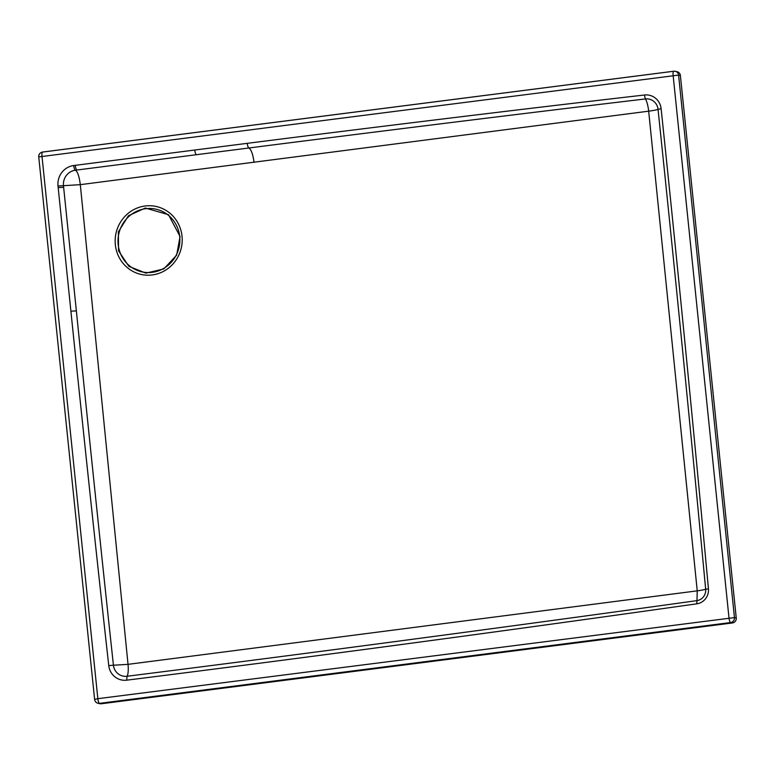 <?xml version="1.0" encoding="UTF-8"?>
<svg xmlns="http://www.w3.org/2000/svg" width="775" height="775" viewBox="0 0 775 775"><rect width="100%" height="100%" fill="white"/><g stroke="black" fill="none" stroke-linecap="round" stroke-linejoin="round"><path stroke-width="1.16" d="M661.123 108.723L658.043 109.333A11.983 11.518 -77.2 0 0 645.488 98.938A13.911 3.894 -97.4 0 1 648.675 111.174A13.911 1.24 174.1 0 0 658.043 109.333C674.376 265.486 690.254 425.465 705.667 589.271A13.911 1.443 -5.7 0 1 697.238 590.85L648.675 111.174L80.309 184.663L128.03 664.349L113.431 665.221C98.783 530.207 81.268 359.271 76.367 310.891L70.903 311.172C75.843 359.552 93.63 530.565 108.762 665.589A16.963 16.314 -77.2 0 0 126.703 680.179C303.238 658.062 493.317 632.603 696.958 603.793A13.621 13.098 -77.2 0 0 708.437 588.816C693.286 424.913 677.515 264.885 661.123 108.723A15.81 15.2 -77.2 0 0 644.558 95.005C510.299 110.408 353.051 129.861 247.264 143.336L194.777 150.03A4.456 1.162 82.7 0 0 196.433 154.709L248.852 147.996A4.456 1.162 -97.2 0 1 247.264 143.336M696.958 603.793A4.456 1.153 -98.2 0 1 696.967 600.625L697.238 590.85L128.03 664.349A13.911 3.575 82.7 0 1 127.032 676.265C303.558 654.042 493.539 628.825 696.967 600.625A10.317 9.92 -77.2 0 0 705.667 589.271L708.437 588.816M58.173 187.589L58.009 185.971A18.367 17.651 -77.2 0 1 73.732 165.53L75.282 165.327A4.456 1.162 82.7 0 0 76.938 170.016L75.378 170.209C77.587 171.537 79.234 176.351 80.309 184.663L63.472 185.7L76.367 310.891L63.637 187.308L58.173 187.589L70.903 311.172M98.057 703.293A4.456 4.282 -77.2 0 0 99.5 703.361A4.456 1.162 -97.3 0 1 97.844 698.682L94.618 699.408A4.456 4.456 0 0 0 98.057 703.293L99.849 703.7A4.456 4.282 -77.2 0 0 101.293 703.768L732.443 622.955A4.456 4.282 -77.2 0 0 736.25 617.995L680.382 75.504A4.456 4.282 -77.2 0 0 677.108 71.717L675.316 71.31A4.456 4.282 -77.2 0 0 673.872 71.232A4.456 1.162 82.7 0 0 673.756 71.232L673.756 71.232A4.456 1.162 82.7 0 0 673.126 75.378L728.994 617.869A4.456 1.162 82.7 0 0 730.641 622.548A4.456 4.282 -77.2 0 0 734.458 617.588L97.844 698.682L41.986 156.192A4.456 1.162 -97.3 0 1 42.615 152.045L42.615 152.045A4.456 1.162 -97.3 0 1 42.722 152.055L673.649 71.261M38.75 156.918L678.59 75.097A4.456 4.282 -77.2 0 0 675.316 71.31A4.456 4.456 0 0 0 673.756 71.232L42.615 152.045A4.456 4.456 0 0 0 38.75 156.918L94.618 699.408M644.558 95.005A4.456 1.162 -96.6 0 0 645.488 98.938C511.481 114.816 354.495 134.482 248.852 147.996C251.255 149.575 252.989 154.38 254.035 162.401M123.516 259.238A32.114 30.874 102.8 0 1 146.388 208.63A32.114 30.874 102.8 0 1 176.913 253.716A32.114 30.874 102.8 0 1 123.516 259.238M121.123 260.739A34.807 33.461 -77.2 0 0 178.996 254.762A34.807 33.461 -77.2 0 0 145.913 205.898A34.807 33.461 -77.2 0 0 121.123 260.739M76.938 170.016L196.433 154.709L76.938 170.016M108.762 665.589L113.431 665.221A12.855 12.352 -77.2 0 0 127.032 676.265L126.703 680.179M680.382 75.504L678.59 75.097L734.458 617.588L736.25 617.995M75.282 165.327L194.777 150.03M101.293 703.768L99.5 703.361L730.641 622.548L732.443 622.955M58.009 185.971L63.472 185.7A13.911 13.378 -77.2 0 1 75.378 170.209A4.456 1.162 82.7 0 1 73.732 165.53M180.062 236.472L176.642 255.149L163.796 268.935L145.865 273.129L128.853 266.319L118.546 250.8L118.381 231.812L128.437 215.75L145.312 208.039L168.495 214.694L180.062 236.472"/></g></svg>
